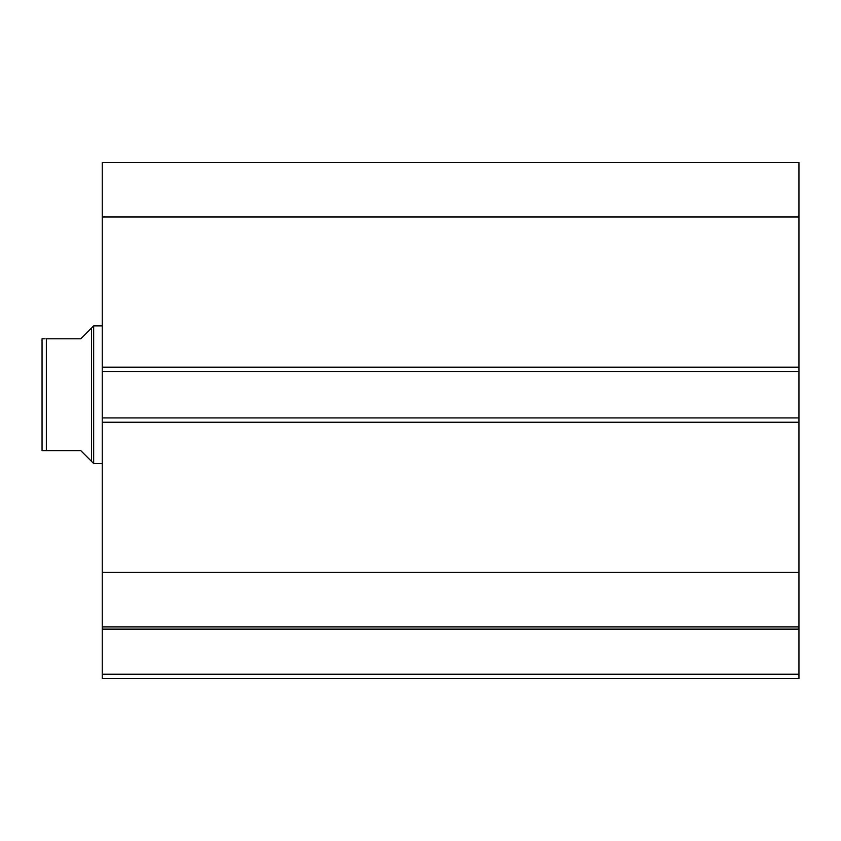 <?xml version="1.0" encoding="UTF-8"?>
<svg xmlns="http://www.w3.org/2000/svg" width="841" height="841" viewBox="0 0 841 841"><rect width="100%" height="100%" fill="white"/><g stroke="black" fill="none" stroke-linecap="round" stroke-linejoin="round"><path stroke-width="1.26" d="M102.255 627.27L102.255 629.121L798.95 629.121L102.255 629.121L102.255 572.427L102.255 626.923L798.95 626.923L798.95 674.23L102.255 674.23L102.255 629.121L102.255 678.529L798.95 678.529L102.255 678.529L102.255 674.23L798.95 674.23L798.95 678.529L798.95 627.27M798.95 626.923L798.95 162.471L102.255 162.471L102.255 216.967L102.255 162.471L798.95 162.471L798.95 367.17L102.255 367.17L102.255 216.967L798.95 216.967L102.255 216.967L102.255 371.47L102.255 367.17L798.95 367.17L798.95 417.924L102.255 417.924L102.255 371.47L798.95 371.47L102.255 371.47L102.255 422.224L102.255 417.924L798.95 417.924L798.95 572.427L102.255 572.427L102.255 422.224L798.95 422.224L102.255 422.224L102.255 572.427L798.95 572.427L798.95 626.923L102.255 626.923M93.656 325.887L91.511 328.043L91.511 461.352L93.656 463.507L93.656 325.887L93.656 463.507L102.255 463.507L93.656 463.507L91.511 461.352L91.511 328.043L93.656 325.887L102.255 325.887L93.656 325.887M88.757 458.608L80.757 450.608L91.511 461.352L80.757 450.608L46.35 450.608L80.757 450.608M91.501 328.043L80.757 338.786L91.511 328.043M46.35 338.786L46.35 450.608L45.088 450.608L46.35 450.608L46.35 338.786L80.757 338.786L46.35 338.786M42.05 338.786L42.05 450.608L45.088 450.608L42.05 450.608L42.05 338.786L45.088 338.786M80.757 338.786L88.757 330.786M42.218 338.786L44.079 338.786L42.218 338.786M42.817 450.608L46.35 450.608"/></g></svg>
